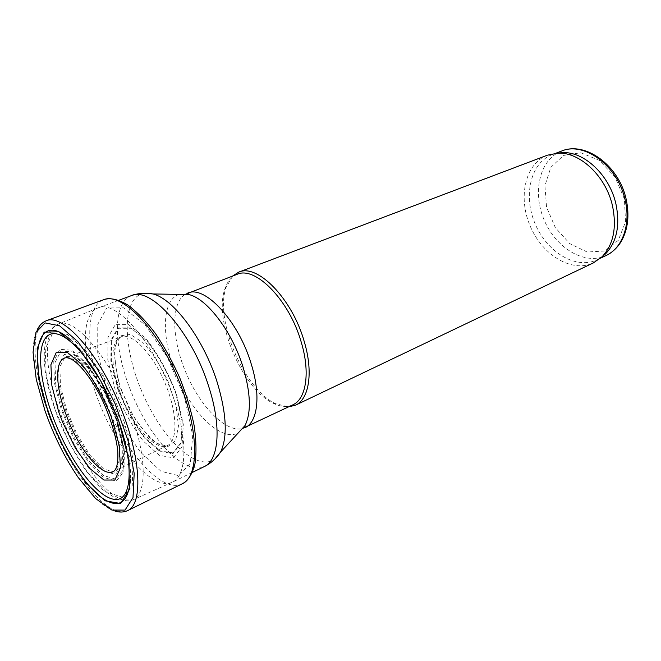 <?xml version="1.0" encoding="UTF-8"?>
<svg xmlns="http://www.w3.org/2000/svg" width="661" height="661" viewBox="0 0 661 661"><rect width="100%" height="100%" fill="white"/><g stroke="black" fill="none" stroke-linecap="round" stroke-linejoin="round"><path stroke-width="0.5" stroke-dasharray="3.31 2.48" d="M175.008 402.458C157.591 346.529 116.476 298.458 97.894 307.985L97.126 308.299C79.064 316.536 82.625 364.541 101.91 409.283C120.922 454.14 153.154 489.892 171.604 482.53L172.356 482.183C186.179 476.292 188.228 442.68 175.008 402.458M237.043 274.348C231.325 276.637 227.235 281.603 224.781 289.237C213.396 321.122 242.678 389.618 273.588 403.433C280.801 406.928 287.221 407.399 292.831 404.854M232.705 275.992L226.062 287.428C214.428 319.974 244.223 389.668 275.777 403.755L288.634 406.854M547.382 155.195C525.041 163.647 517.761 197.54 530.238 226.202C542.334 255.022 571.856 273.183 593.413 262.871M557.297 153.187L552.166 154.633C530.271 162.936 523.066 196.061 535.245 224.054C547.068 252.213 575.987 269.895 597.123 259.798L601.717 257.096M118.509 389.94L111.403 361.121L111.635 340.192L118.476 328.286L130.994 328.294L146.965 340.952C158.359 355.362 167.96 372.738 175.776 393.08L182.196 421.247L181.106 442.556L173.091 452.909L160.136 450.909L144.916 437.673C134.555 424.098 125.755 408.184 118.509 389.94M121.897 391.188L119.377 383.611C115.543 368.954 114.204 356.386 115.361 345.893L120.682 335.788L130.324 334.425L142.859 342.481C152.047 352.404 160.392 365.269 167.902 381.075L175.801 404.829L178.495 425.849L175.652 440.482L168.001 446.505L157.021 443.366C148.642 436.954 140.479 427.303 132.539 414.406L121.897 391.188M561.453 151.105C539.492 159.433 532.146 192.401 544.251 220.212C555.984 248.172 584.894 265.648 606.087 255.526M624.397 198.961L614.928 176.859L599.221 160.309L580.788 152.757L563.544 155.418L550.861 167.299L544.92 185.741L546.564 207.149L555.347 227.657L569.708 243.603L587.158 252.015L604.501 251.006L618.316 240.34L625.546 221.757L624.397 198.961M115.989 419.148L104.438 392.155L90.061 369.97L76.073 357.312L65.381 356.403L59.928 366.772L60.448 385.859L66.579 409.878L77.122 434.533L90.26 455.536L103.694 469.046L114.94 472.21L121.641 463.807L122.128 444.903L115.989 419.148M116.567 419.487L104.595 391.502L89.689 368.507L75.214 355.428L64.167 354.527L58.548 365.285L59.102 385.041L65.456 409.878L76.354 435.351L89.921 457.065L103.818 471.07L115.46 474.391L122.409 465.724L122.921 446.167L116.567 419.487M116.98 420.503L104.132 390.494L88.169 365.864L72.693 351.908L60.952 351.024L55.028 362.592L55.681 383.694L62.473 410.167L74.09 437.309L88.533 460.486L103.339 475.49L115.766 479.134L123.219 469.971L123.781 449.092L116.98 420.503M117.476 420.826L104.24 389.907L87.806 364.558L71.884 350.214L59.821 349.347L53.756 361.27L54.45 382.983L61.448 410.175L73.371 438.053L88.202 461.865L103.413 477.316L116.204 481.109L123.88 471.723L124.475 450.257L117.476 420.826M124.475 422.511L107.842 383.644L87.178 351.941L67.331 334.342L52.492 333.714L45.212 348.868L46.245 375.82L54.921 409.25L69.554 443.44L87.731 472.772L106.495 492.081L122.45 497.212L132.208 485.967L133.158 459.395L124.475 422.511M133.315 420.487C115.014 363.385 74.239 314.058 57.499 324.419C40.85 332.095 45.675 379.951 65.092 425.023C84.253 470.202 115.51 506.756 132.564 500.03C145.941 495.453 147.205 461.733 133.315 420.487M131.283 295.665C111.453 303.217 113.634 351.429 132.894 396.038C151.823 440.788 185.171 475.68 204.332 466.567M144.015 293.253C121.616 297.136 122.31 346.405 142.098 392.105C161.449 437.987 196.59 472.541 214.883 459.031M179.247 294.401C161.086 299.764 161.177 339.911 177.247 377.084C193.004 414.389 221.964 442.192 238.39 432.765M184.873 294.5C170.538 303.862 171.86 340.002 186.187 373.258C200.324 406.598 225.541 432.534 242.207 428.634M127.747 510.54L127.466 510.68C108.065 520.24 69.231 470.657 49.509 416.48L47.047 409.655C32.017 367.02 30.447 326.699 46.287 320.742L46.576 320.635M182.386 483.72C160.218 495.42 117.865 443.134 99.96 387.693C85.608 345.843 85.996 305.803 103.719 299.673M106.14 387.544L97.688 352.453L97.778 324.303L106.751 308.018L123.574 307.811L145.321 325.121L167.365 357.229L184.502 397.104L192.681 435.359L190.376 463.32L178.767 475.689L160.887 471.252L140.487 452.132C126.838 433.36 115.394 411.836 106.14 387.544M115.212 389.949L107.793 359.766L107.991 337.424L115.245 324.675L128.589 324.65L145.676 338.225C157.88 353.718 168.15 372.374 176.504 394.212L183.295 424.354L182.015 446.993L173.347 457.8L159.45 455.379L143.222 441.011C132.208 426.419 122.872 409.399 115.212 389.949M118.005 390.007L110.85 361.005L111.073 339.903L117.964 327.897L130.581 327.897L146.684 340.663C158.169 355.213 167.861 372.746 175.743 393.262L182.205 421.668L181.097 443.143L173.008 453.553L159.945 451.513L144.61 438.144L129.796 416.323L118.005 390.007M120.252 392.791L118.74 388.461C110.37 363.773 110.858 340.82 120.806 336.945C131.44 332.029 152.146 352.759 164.746 382.43C177.479 412.034 178.164 441.325 167.258 445.613C154.955 451.62 131.473 424.321 120.252 392.791M119.377 383.611L117.625 377.555L114.378 355.288C113.973 347.942 117.137 339.399 117.922 339.3L120.806 336.945L64.993 357.915C74.999 354.403 94.878 376.456 107.768 406.779C120.781 437.045 122.979 466.666 113.535 471.467L167.258 445.613L163.548 446.068C162.936 446.572 154.575 442.944 149.518 437.549L135.662 419.785L132.539 414.406M108.371 395.815L116.105 413.918M70.735 340.043C99.489 363.996 132.977 442.333 130.415 479.671M97.126 308.299L57.499 324.419C43.345 331.087 41.255 355.825 47.79 384.975L51.095 397.748L57.788 417.545C65.736 436.706 74.941 454.198 85.401 470.012L101.587 488.9L117.798 499.683L132.564 500.03L171.604 482.53M118.691 300.309L97.894 307.985M192.277 472.458L172.356 482.183M273.588 403.433L275.777 403.755M224.781 289.237L226.062 287.428M555.711 153.294L552.166 154.633M600.535 258.17L597.123 259.798M37.371 329.442C33.777 336.713 32.529 347.141 33.62 360.732L36.248 379.34M115.022 511.11C107.289 508.681 98.886 502.377 89.813 492.189L78.18 477.44"/><path stroke-width="0.99" d="M242.207 428.634L292.831 404.854C306.225 399.07 310.439 372.358 301.209 342.076C289.344 300.127 255.22 265.598 237.043 274.348L184.873 294.5M288.634 406.854L295.5 405.193C309.174 399.269 313.529 372.052 304.134 341.192C292.063 298.417 257.228 263.26 238.646 272.183L232.705 275.992M295.5 405.193L593.413 262.871L602.047 256.774C613.466 244.603 616.944 227.599 612.474 205.761C605.897 176.173 579.804 151.79 557.76 153.17L547.382 155.195L238.646 272.183M601.717 257.096L605.641 253.783C616.845 241.86 620.274 225.236 615.92 203.927C609.533 175.058 584.027 151.278 562.404 152.633L557.297 153.187M45.022 410.812L36.248 379.34L33.05 352.214L35.95 332.409L45.031 322.899L59.564 325.79L77.874 341.646L97.398 368.888L115.064 403.664L127.986 440.457L134.191 473.4L133.001 497.593L125.045 510.094L111.899 510.085L95.572 498.493L78.18 477.44C64.943 458.04 53.954 436.037 45.237 411.415L45.022 410.812M48.236 412.745L38.602 376.671L37.148 348.512L44.122 332.169L58.92 331.764L79.146 348.793L100.712 380.744L118.699 420.9L128.945 460.023L129.424 489.421L120.649 503.517L105.074 500.79L86.021 483.084L66.901 454.338L50.748 419.561L48.236 412.745M625.108 199.895C617.828 165.845 584.101 141.148 561.453 151.105C585.324 140.867 619.018 165.556 626.157 199.234C629.603 215.321 627.991 229.326 621.332 241.265C617.415 247.735 612.334 252.485 606.087 255.526C622.439 248.181 631.123 224.418 625.108 199.895M192.277 472.458L204.332 466.567C218.816 460.329 221.732 426.94 209.008 387.429C192.318 332.491 150.857 285.841 131.283 295.665L118.691 300.309M214.883 459.031L220.543 452.107C227.681 437.218 226.657 414.24 217.469 383.173C204.224 339.837 173.86 298.912 152.939 293.947L144.015 293.253M238.39 432.765L244.983 425.626C251.32 412.819 250.767 393.609 243.322 367.987C232.614 332.301 207.24 298.772 188.972 294.575L179.247 294.401M204.332 466.567C210.884 463.311 216.287 458.494 220.543 452.107L244.983 425.626L245.041 427.634C257.74 422.205 261.021 395.162 251.238 364.021C238.563 320.891 204.695 284.717 187.55 293.145L188.972 294.575L152.939 293.947C145.379 292.608 138.166 293.178 131.283 295.665M37.371 329.442C39.528 325.179 42.502 322.279 46.287 320.742C62.192 313.38 96.176 349.818 118.459 402.21C140.933 454.52 143.784 504.26 127.466 510.68C123.739 512.349 119.591 512.49 115.022 511.11M103.719 299.673L103.984 299.582C121.698 292.583 156.07 327.03 177.33 377.043C198.787 426.981 199.944 475.623 182.634 483.596L182.386 483.72M69.083 422.495L64.671 410.968C55.466 384.652 55.144 360.633 64.993 357.915C66.976 357.328 69.81 358.179 73.495 360.485C81.154 365.954 89.409 376.497 98.274 392.113C105.785 405.35 116.08 432.658 117.765 451.265C118.286 462.518 116.873 469.252 113.535 471.467C103.273 477.771 81.782 453.223 69.083 422.495M62.737 422.503L58.655 411.671L51.88 385.702L50.905 364.715L56.185 352.635L67.133 352.272L81.931 364.442C92.895 378.53 102.62 395.807 111.106 416.265L119.211 445.142L120.442 467.839L114.865 480.035L103.934 480.035L89.929 468.566L75.404 448.175L62.737 422.503M116.105 413.918C134.679 461.998 132.654 501.666 114.783 499.402C97.159 497.882 69.802 460.808 53.971 419.628L50.806 410.977C38.074 374.341 36.76 340.539 49.699 334.532C62.456 328.17 88.954 354.569 108.371 395.815M130.415 479.671C128.077 504.5 117.765 509.962 99.472 496.064C82.592 482.191 63.588 451.603 51.252 419.504L48.228 411.2C27.688 354.94 37.256 309.389 70.735 340.043M562.404 152.633L557.76 153.17M605.641 253.783L602.047 256.774M561.453 151.105L555.711 153.294M606.087 255.526L600.535 258.17M127.747 510.54L182.634 483.596C188.402 480.473 192.549 473.656 195.086 463.138C196.532 452.455 196.226 439.97 194.16 425.667C191.087 410.489 186.295 394.567 179.784 377.902C172.488 361.608 164.349 346.777 155.36 333.4C146.172 321.312 137.05 311.885 127.994 305.118C118.36 299.367 110.354 297.524 103.984 299.582L46.576 320.635"/></g></svg>
